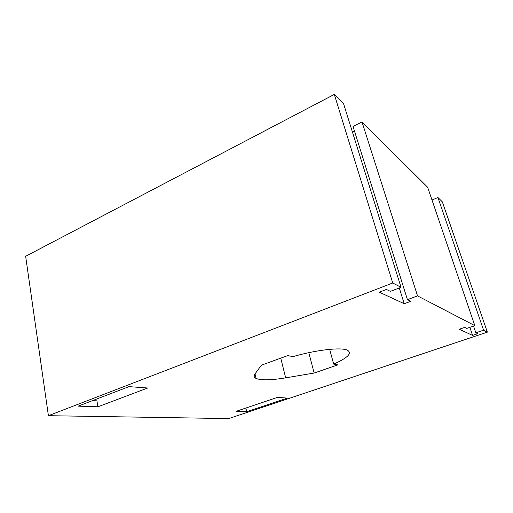 <?xml version="1.0" encoding="UTF-8"?>
<svg xmlns="http://www.w3.org/2000/svg" width="513" height="513" viewBox="0 0 513 513"><rect width="100%" height="100%" fill="white"/><g stroke="black" fill="none" stroke-linecap="round" stroke-linejoin="round"><path stroke-width="0.77" d="M487.35 332.155L483.599 330.205L475.84 332.815L477.686 333.707L472.601 335.412L459.282 329.243L464.675 327.397L466.74 328.397L474.82 325.646L417.537 295.892L407.431 299.643L410.817 301.285L404.218 303.722L379.299 292.179L386.411 289.454L390.367 291.371L401.031 287.312L392.734 283.003L48.408 415.69L228.689 418.582L487.35 332.155L442.341 201.878L437.929 197.492L431.997 200.025M48.408 415.69L25.65 256.276L334.309 94.418L343.524 103.581L401.031 287.312M97.906 406.796L147.712 387.995L128.968 386.642L78.156 406.142L97.906 406.796L96.925 400.845L92.455 400.653M246.715 411.715L287.363 398.107L277.437 397.389L236.038 411.362L246.715 411.715L245.874 408.04M392.734 283.003L334.309 94.418M483.599 330.205L437.929 197.492M475.84 332.815L473.55 326.082M472.601 335.412L469.87 327.332M474.82 325.646L427.65 187.271L361.998 121.966L353.015 126.435L407.431 299.643M417.537 295.892L361.998 121.966M354.496 131.161L352.469 132.162M404.218 303.722L399.3 287.973M314.168 373.041L337.823 364.871L333.694 364.108C347.891 357.785 352.431 353.13 347.314 350.148C340.94 347.121 316.38 349.86 293.026 356.612L287.684 355.624L261.386 365.185L254.961 374.003C253.595 375.958 253.967 377.44 256.09 378.447C261.22 380.454 271.082 380.255 285.677 377.85L314.168 373.041L308.813 352.675M333.694 364.108L329.673 349.347M285.677 377.85L280.752 358.145M256.09 378.447L255.019 373.926"/></g></svg>
